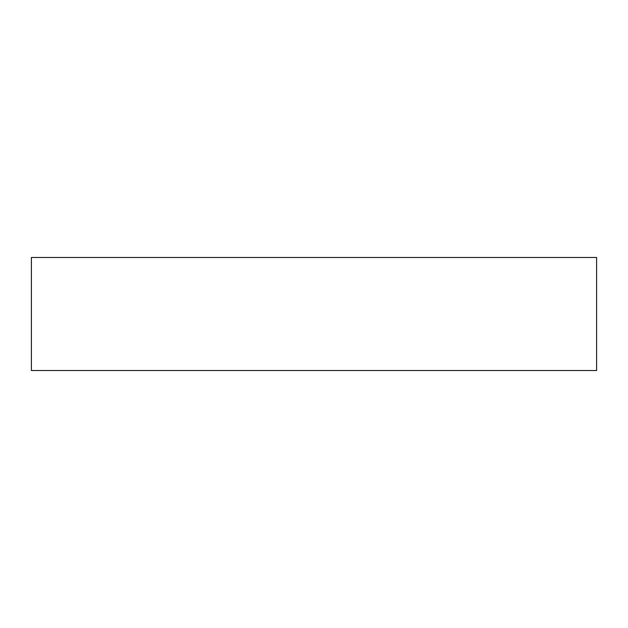 <?xml version="1.0" encoding="UTF-8"?>
<svg xmlns="http://www.w3.org/2000/svg" width="628" height="628" viewBox="0 0 628 628"><rect width="100%" height="100%" fill="white"/><g stroke="black" fill="none" stroke-linecap="round" stroke-linejoin="round"><path stroke-width="0.47" stroke-dasharray="3.14 2.35" d="M31.4 370.52L596.6 370.52M31.4 257.48L596.6 257.48"/><path stroke-width="0.94" d="M596.6 370.52L31.4 370.52L31.4 257.48L596.6 257.48L596.6 370.52"/></g></svg>
